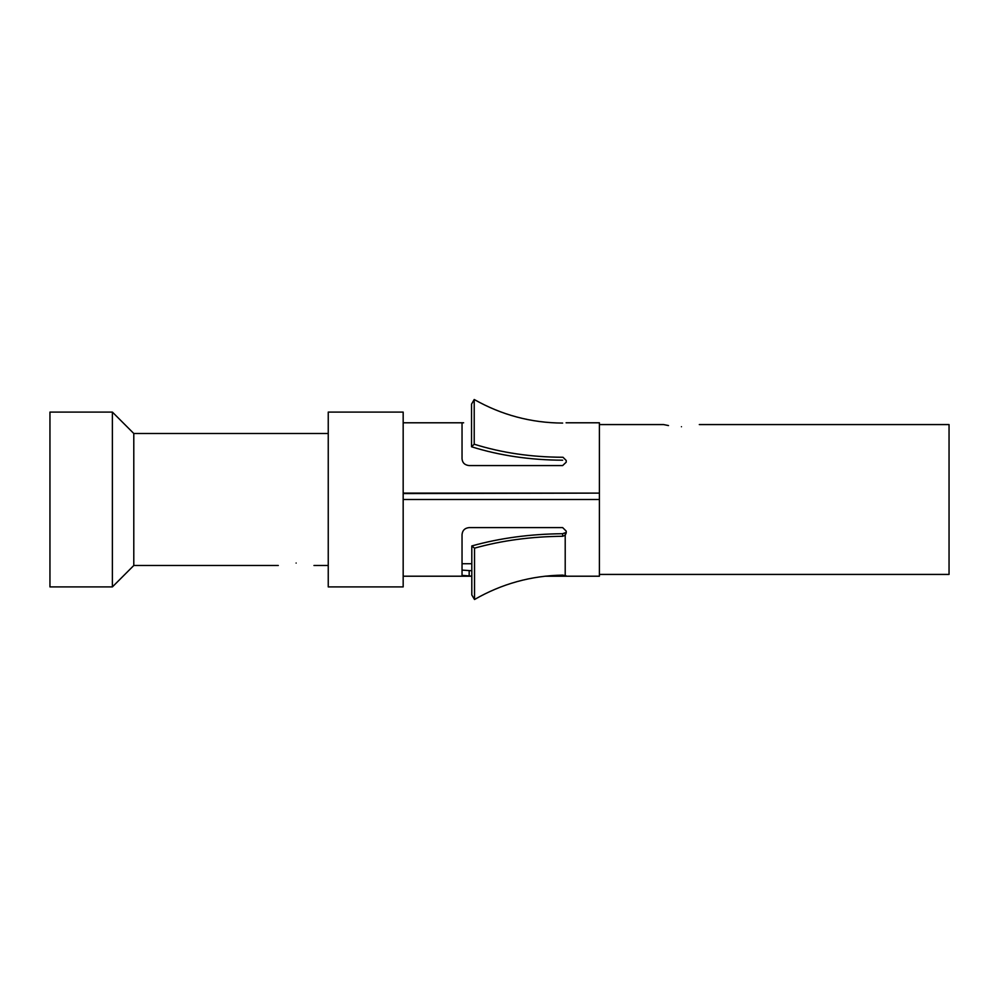 <?xml version="1.0" encoding="UTF-8"?>
<svg xmlns="http://www.w3.org/2000/svg" width="999" height="999" viewBox="0 0 999 999"><rect width="100%" height="100%" fill="white"/><g stroke="black" fill="none" stroke-linecap="round" stroke-linejoin="round"><path stroke-width="1.5" d="M49.95 586.913L49.95 412.088L112.388 412.088L112.388 586.913L49.95 586.913M296.129 563.049C318.981 565.709 318.981 565.709 296.129 563.049C273.289 565.709 273.289 565.709 296.129 563.049M278.296 565.496L133.791 565.496L133.791 433.491L112.388 412.088M471.803 576.211L403.171 576.211L403.171 412.088L328.246 412.088L328.246 586.913L403.171 586.913L403.171 499.5L599.4 499.5L599.4 576.211L545.142 576.211M566.083 422.789L599.4 422.789L599.4 493.119L403.171 493.119L403.171 422.789L463.636 422.789M599.4 493.119L403.171 493.568M699.3 424.575L949.05 424.575L949.05 574.425L599.4 574.425L599.4 424.575L663.623 424.575L668.493 425.562M681.455 426.723C704.307 424.388 704.307 424.388 681.455 426.723C658.616 424.388 658.616 424.388 681.455 426.723M545.879 576.123L562.649 576.123L566.221 575.849L562.674 575.112C531.156 575.674 501.773 583.803 474.525 599.5L471.803 594.954L471.803 545.941C499.862 538.099 530.132 534.028 562.599 533.716L565.209 532.754L565.209 535.239L566.221 532.867L566.221 531.131L562.649 527.597L469.168 527.597C464.835 528.046 462.462 530.382 462.038 534.577L462.038 575.387M462.075 575.387L471.803 576.123M462.038 573.076L462.038 571.341M462.038 570.092L471.803 570.779M469.168 576.123L469.168 570.779M474.525 599.5L474.525 548.151L471.803 545.941M474.525 548.151C501.748 540.521 531.131 536.563 562.674 536.276L562.599 533.716M562.674 536.276L565.209 535.252L565.209 575.274M599.4 499.5L599.4 493.381M562.649 460.202C530.169 460.064 499.8 455.594 471.54 446.778L471.54 404.133L474.213 399.5C501.623 415.022 531.106 422.889 562.649 423.077M562.649 457.255C531.131 457.142 501.648 452.809 474.213 444.218L471.54 446.778M474.213 444.218L474.213 399.5M462.038 422.939L462.038 458.866C462.462 462.887 464.835 465.122 469.168 465.571L562.649 465.571L566.221 462.175L566.221 460.502L563.011 457.267M562.649 576.123L562.649 575.112M328.246 565.496L313.961 565.496M566.221 531.555L566.221 532.954M471.803 563.723L462.038 563.723M328.246 433.491L133.791 433.491M133.791 565.496L112.388 586.913"/></g></svg>

